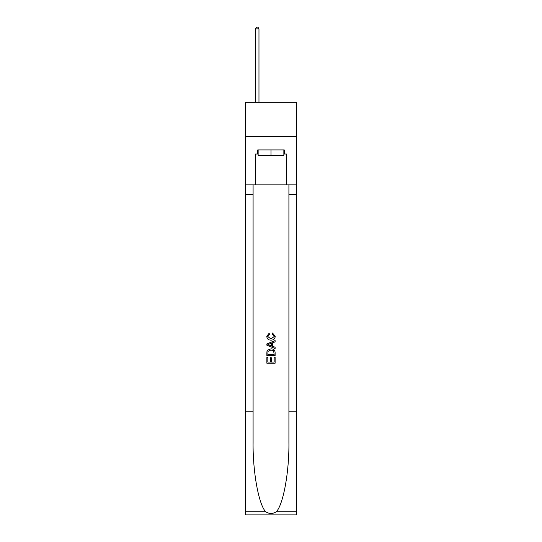 <?xml version="1.0" encoding="UTF-8"?>
<svg xmlns="http://www.w3.org/2000/svg" width="542" height="542" viewBox="0 0 542 542"><rect width="100%" height="100%" fill="white"/><g stroke="black" fill="none" stroke-linecap="round" stroke-linejoin="round"><path stroke-width="0.81" d="M296.44 136.706L296.44 102.323L245.56 102.323L245.56 136.706L296.44 136.706L296.44 184.842L286.474 184.842L286.474 154.036L284.272 154.036L284.272 149.91L257.728 149.91L257.728 154.036L258.141 154.036M283.859 149.91L283.859 155.412L258.141 155.412L258.141 149.91M271 149.91L271 155.412M274.171 357.185L274.171 362.056L271.312 362.056L274.171 362.056L274.171 357.185L275.119 357.185L275.119 363.215L266.867 363.215L266.874 357.402L266.867 363.215M270.363 357.72L270.363 362.056L267.823 362.056L270.363 362.056L270.363 357.72L271.312 357.72L271.312 362.056M267.579 350.118L266.989 351.324L267.579 350.118L270.953 348.831C273.588 348.818 274.984 350.091 275.119 352.646L275.119 355.599L266.874 355.599L266.874 352.781L266.867 355.599M272.484 332.964L272.213 334.123L272.484 332.964L275.228 336.331C275.004 338.865 273.575 340.139 270.932 340.159L270.932 340.159C268.398 340.098 267.01 338.831 266.766 336.352L269.164 333.174L269.415 334.339L267.714 336.413L270.932 338.994L274.279 336.44L272.213 334.123M276.318 511.763L296.44 511.763L296.44 514.9L245.56 514.9L245.56 411.757L253.087 411.757L253.087 442.421C252.721 471.73 258.67 504.473 265.682 511.763C269.225 514.026 272.768 514.026 276.318 511.763C283.33 504.473 289.279 471.73 288.913 442.421L288.913 184.842M266.867 343.892L266.867 345.2L275.119 348.479L266.874 345.2L266.874 343.892L275.119 340.613L266.867 343.892M288.913 411.757L296.44 411.757L296.44 184.842M245.56 411.757L245.56 136.706M253.087 184.842L253.087 411.757M296.44 511.763L296.44 411.757M245.56 184.842L255.526 184.842L255.526 154.036L257.728 154.036M255.526 184.842L286.474 184.842M283.859 154.036L284.272 154.036M275.119 340.613L275.119 341.846L272.585 342.788L272.585 346.304L275.119 347.246L275.119 348.479M269.347 345.112L271.63 345.952L271.63 343.14L267.823 344.549L269.347 345.112M271.63 343.14L271.63 345.952M266.874 352.781L266.989 351.324M273.588 350.789L274.171 354.434L273.588 350.789L270.932 349.997L267.992 351.399L267.823 354.434L274.171 354.434L267.823 354.434M266.874 357.402L267.823 357.402L267.823 362.056M258.968 102.323L258.968 28.889L255.526 28.889L255.526 102.323M255.526 28.889L256.562 27.1L257.938 27.1L258.968 28.889M288.913 194.47L296.44 194.47M253.087 194.47L245.56 194.47M245.56 511.763L265.682 511.763"/></g></svg>
